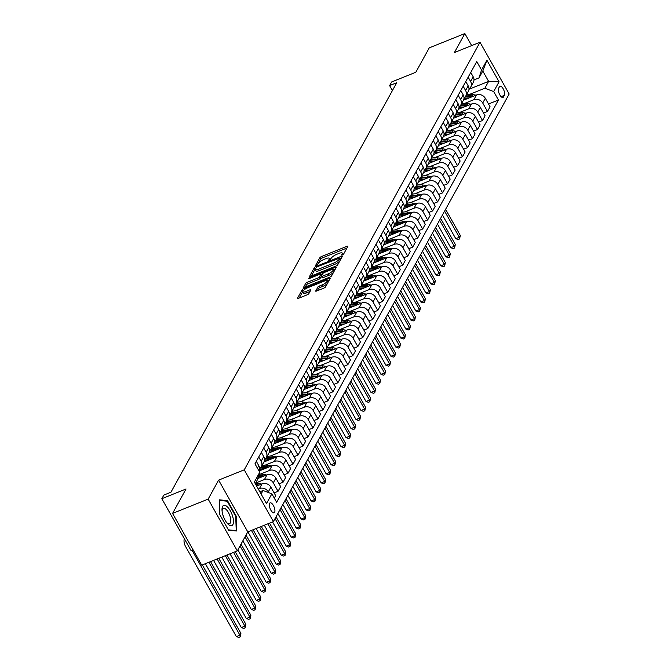 <?xml version="1.0" encoding="UTF-8"?>
<svg xmlns="http://www.w3.org/2000/svg" width="671" height="671" viewBox="0 0 671 671"><rect width="100%" height="100%" fill="white"/><g stroke="black" fill="none" stroke-linecap="round" stroke-linejoin="round"><path stroke-width="1.01" d="M342.361 254.972L343.611 254.083L347.771 246.534A1.644 0.47 -29.4 0 0 347.804 246.291A1.644 0.47 -29.4 0 0 346.764 246.383L321.619 256.49A1.644 0.47 -29.4 0 0 319.824 257.756L315.664 265.305L316.368 265.406L318.163 263.544A5.259 1.501 -29.4 0 1 323.883 259.476L325.98 258.629A5.259 1.501 -29.4 0 1 329.31 258.318A5.259 1.501 -29.4 0 1 329.201 259.107L328.639 260.256L329.369 260.189L331.155 258.318A5.259 1.501 -29.4 0 1 336.876 254.25L338.972 253.412A5.259 1.501 -29.4 0 1 342.311 253.101A5.259 1.501 -29.4 0 1 342.193 253.89L341.631 255.039L342.361 254.972M274.632 512.3A5.36 2.156 68.1 0 0 273.768 506.244A5.36 2.156 68.1 0 0 270.111 502.856A5.36 2.156 68.1 0 0 269.583 503.351A5.36 2.156 68.1 0 0 270.447 509.406A5.36 2.156 68.1 0 0 274.103 512.803A5.36 2.156 68.1 0 0 274.632 512.3M315.664 290.862A1.644 0.47 -29.4 0 0 315.622 291.105A1.644 0.47 -29.4 0 0 316.67 291.013L323.724 288.178A1.644 0.47 -29.4 0 0 325.51 286.903L330.132 278.524A1.644 0.47 -29.4 0 0 330.166 278.28A1.644 0.47 -29.4 0 0 329.125 278.381L303.971 288.48A1.644 0.47 -29.4 0 0 302.185 289.746L297.563 298.134A1.644 0.47 -29.4 0 0 297.53 298.377A1.644 0.47 -29.4 0 0 298.57 298.276L307.092 294.854A1.644 0.47 -29.4 0 0 308.886 293.588L310.858 289.998A1.644 0.47 -29.4 0 0 310.899 289.755A1.644 0.47 -29.4 0 0 309.859 289.847L305.632 291.55A4.395 1.258 -29.4 0 1 302.847 291.81A4.395 1.258 -29.4 0 1 307.721 287.75L324.278 281.099A4.395 1.258 -29.4 0 1 327.062 280.839A4.395 1.258 -29.4 0 1 322.189 284.898L319.43 286.005A1.644 0.47 -29.4 0 0 317.635 287.28L315.856 291.206M471.654 45.611L464.86 33.55L429.272 47.842L415.81 72.258L391.612 81.979L389.616 85.594L396.729 82.734L170.937 492.229L163.825 495.089L161.828 498.712L190.992 550.463L192.988 549.658M208.153 499.115L237.308 550.866L247.784 531.877L218.62 480.126L208.153 499.115L172.564 513.407L186.026 488.991L161.828 498.712M218.62 480.126L244.244 469.834L480.008 42.248L509.172 94.007L273.407 521.585L244.244 469.834M464.86 33.55L454.393 52.539L480.008 42.248M335.903 266.093A1.644 0.47 -29.4 0 0 337.689 264.819L342.311 256.439A1.644 0.47 -29.4 0 0 342.344 256.196A1.644 0.47 -29.4 0 0 341.304 256.288L316.15 266.395A1.644 0.47 -29.4 0 0 314.363 267.662L309.742 276.041A1.644 0.47 -29.4 0 0 309.708 276.293A1.644 0.47 -29.4 0 0 310.748 276.192L335.903 266.093M336.221 267.486L331.6 275.865A1.644 0.47 -29.4 0 1 329.813 277.131L304.659 287.238A1.644 0.47 -29.4 0 1 303.619 287.331A1.644 0.47 -29.4 0 1 303.653 287.087L305.632 283.498A1.644 0.47 -29.4 0 1 307.419 282.231L317.618 278.13A1.644 0.47 -29.4 0 0 319.413 276.863L320.721 274.481A1.644 0.47 -29.4 0 0 320.755 274.238A1.644 0.47 -29.4 0 0 319.715 274.33L309.096 278.599L308.366 278.666L309.641 277.601L335.215 267.335A1.644 0.47 -29.4 0 1 336.255 267.234A1.644 0.47 -29.4 0 1 336.221 267.486M237.308 550.866L201.728 565.158L172.564 513.407M499.484 86.685L498.603 88.278A5.192 2.088 68.1 0 0 499.442 94.141A5.192 2.088 68.1 0 0 502.99 97.438A5.192 2.088 68.1 0 0 503.493 96.951L504.374 95.357A5.192 2.088 68.1 0 0 503.535 89.495A5.192 2.088 68.1 0 0 499.996 86.207A5.192 2.088 68.1 0 0 499.484 86.685M468.979 89.268L488.622 81.376L482.793 71.025L479.002 77.903L481.543 70.019L476.771 61.556L254.972 463.82L259.736 472.283L257.194 480.159L255.265 483.665M481.543 70.019L486.928 60.256L499.065 81.795L493.68 91.558L484.831 88.253L469.65 94.351M488.522 104.005L498.452 100.021L493.68 91.558M498.452 100.021L276.645 502.285L271.872 493.822L266.488 503.585L254.351 482.046L259.736 472.283M247.784 531.877L273.407 521.585M389.616 85.594L392.418 90.568M484.831 88.253L488.622 81.376L499.065 81.795M261.094 494.015L263.032 490.509L259.845 491.793M268.719 492.64L268.291 491.877A6.702 5.829 -151.1 0 0 259.442 488.572L258.293 489.033M274.288 498.108L275.655 495.643L270.883 487.18A6.702 5.829 -151.1 0 0 262.034 483.866L256.607 486.047M274.095 492.883L278.046 491.298L273.282 482.835A6.702 5.829 -151.1 0 0 264.433 479.53L255.584 483.078M278.046 491.298L280.637 486.592L275.873 478.138A6.702 5.829 -151.1 0 0 267.024 474.825L257.714 478.566M279.086 483.841L283.036 482.256L278.264 473.793A6.702 5.829 -151.1 0 0 269.415 470.488L260.214 474.179M283.036 482.256L285.628 477.551L280.855 469.088A6.702 5.829 -151.1 0 0 272.007 465.783L259.014 471A6.702 5.829 -151.1 0 0 258.746 465.64L256.33 461.346M284.076 474.8L288.018 473.214L283.254 464.751A6.702 5.829 -151.1 0 0 274.405 461.438L265.204 465.137M288.018 473.214L290.61 468.509L285.846 460.046A6.702 5.829 -151.1 0 0 276.997 456.741L263.988 461.958M289.058 465.749L293.009 464.164L288.236 455.71A6.702 5.829 -151.1 0 0 279.388 452.397L270.187 456.095M293.009 464.164L295.601 459.467L290.828 451.004A6.702 5.829 -151.1 0 0 281.988 447.691L268.979 452.917M294.049 456.708L297.991 455.123L293.227 446.66A6.702 5.829 -151.1 0 0 284.378 443.355L275.177 447.045M297.991 455.123L300.583 450.426L295.819 441.963A6.702 5.829 -151.1 0 0 286.97 438.649L273.961 443.875M299.031 447.666L302.982 446.081L298.209 437.618A6.702 5.829 -151.1 0 0 289.36 434.313L280.159 438.004M302.982 446.081L305.573 441.375L300.801 432.912A6.702 5.829 -151.1 0 0 291.96 429.608L278.951 434.833M304.022 438.624L307.964 437.039L303.2 428.576A6.702 5.829 -151.1 0 0 294.351 425.263L285.15 428.962M307.964 437.039L310.556 432.334L305.791 423.871A6.702 5.829 -151.1 0 0 296.943 420.566L283.934 425.791M309.004 429.574L312.954 427.997L308.182 419.534A6.702 5.829 -151.1 0 0 299.333 416.221L290.132 419.92M312.954 427.997L315.546 423.292L310.774 414.829A6.702 5.829 -151.1 0 0 301.933 411.524L288.924 416.741M313.994 420.532L317.937 418.947L313.172 410.484A6.702 5.829 -151.1 0 0 304.324 407.18L295.123 410.878M317.937 418.947L320.528 414.25L315.764 405.787A6.702 5.829 -151.1 0 0 306.915 402.474L293.906 407.7M318.977 411.491L322.927 409.906L318.155 401.443A6.702 5.829 -151.1 0 0 309.314 398.138L300.105 401.828M322.927 409.906L325.519 405.2L320.746 396.737A6.702 5.829 -151.1 0 0 311.906 393.432L298.897 398.658M323.967 402.449L327.909 400.864L323.145 392.401A6.702 5.829 -151.1 0 0 314.296 389.096L305.095 392.787M327.909 400.864L330.501 396.158L325.737 387.695A6.702 5.829 -151.1 0 0 316.888 384.391L303.879 389.616M328.949 393.407L332.9 391.822L328.127 383.359A6.702 5.829 -151.1 0 0 319.287 380.046L310.077 383.745M332.9 391.822L335.492 387.117L330.719 378.654A6.702 5.829 -151.1 0 0 321.879 375.349L308.87 380.566M333.94 384.357L337.882 382.772L333.118 374.309A6.702 5.829 -151.1 0 0 324.269 371.004L315.068 374.703M337.882 382.772L340.474 378.075L335.71 369.612A6.702 5.829 -151.1 0 0 326.861 366.299L313.852 371.524M338.922 375.315L342.873 373.73L338.1 365.267A6.702 5.829 -151.1 0 0 329.26 361.963L320.05 365.653M342.873 373.73L345.464 369.025L340.7 360.57A6.702 5.829 -151.1 0 0 331.851 357.257L318.842 362.483M343.913 366.274L347.855 364.689L343.091 356.226A6.702 5.829 -151.1 0 0 334.242 352.921L325.041 356.611M347.855 364.689L350.455 359.983L345.682 351.52A6.702 5.829 -151.1 0 0 336.834 348.215L323.825 353.441M348.895 357.232L352.845 355.647L348.073 347.184A6.702 5.829 -151.1 0 0 339.232 343.871L330.031 347.57M352.845 355.647L355.437 350.941L350.673 342.478A6.702 5.829 -151.1 0 0 341.824 339.174L328.815 344.399M353.885 348.182L357.828 346.597L353.063 338.142A6.702 5.829 -151.1 0 0 344.215 334.829L335.014 338.528M357.828 346.597L360.428 341.9L355.655 333.437A6.702 5.829 -151.1 0 0 346.806 330.124L333.797 335.349M358.868 339.14L362.818 337.555L358.046 329.092A6.702 5.829 -151.1 0 0 349.205 325.787L340.004 329.486M362.818 337.555L365.41 332.858L360.646 324.395A6.702 5.829 -151.1 0 0 351.797 321.082L338.788 326.307M363.858 330.098L367.809 328.513L363.036 320.05A6.702 5.829 -151.1 0 0 354.187 316.746L344.986 320.436M367.809 328.513L370.4 323.808L365.628 315.345A6.702 5.829 -151.1 0 0 356.779 312.04L343.77 317.266M368.849 321.057L372.791 319.471L368.027 311.009A6.702 5.829 -151.1 0 0 359.178 307.695L349.977 311.394M372.791 319.471L375.383 314.766L370.618 306.303A6.702 5.829 -151.1 0 0 361.77 302.998L348.761 308.224M373.831 312.015L377.781 310.43L373.009 301.967A6.702 5.829 -151.1 0 0 364.16 298.654L354.959 302.353M377.781 310.43L380.373 305.724L375.601 297.261A6.702 5.829 -151.1 0 0 366.752 293.957L353.751 299.174M378.821 302.965L382.764 301.38L377.999 292.917A6.702 5.829 -151.1 0 0 369.151 289.612L359.95 293.311M382.764 301.38L385.355 296.683L380.591 288.22A6.702 5.829 -151.1 0 0 371.742 284.907L358.733 290.132M383.804 293.923L387.754 292.338L382.982 283.875A6.702 5.829 -151.1 0 0 374.133 280.57L364.932 284.261M387.754 292.338L390.346 287.633L385.573 279.178A6.702 5.829 -151.1 0 0 376.733 275.865L363.724 281.09M388.794 284.881L392.736 283.296L387.972 274.833A6.702 5.829 -151.1 0 0 379.123 271.529L369.922 275.219M392.736 283.296L395.328 278.591L390.564 270.128A6.702 5.829 -151.1 0 0 381.715 266.823L368.706 272.049M393.776 275.84L397.727 274.254L392.954 265.791A6.702 5.829 -151.1 0 0 384.106 262.478L374.904 266.177M397.727 274.254L400.319 269.549L395.546 261.086A6.702 5.829 -151.1 0 0 386.706 257.781L373.697 262.998M398.767 266.79L402.709 265.204L397.945 256.75A6.702 5.829 -151.1 0 0 389.096 253.437L379.895 257.136M402.709 265.204L405.301 260.507L400.537 252.044A6.702 5.829 -151.1 0 0 391.688 248.731L378.679 253.957M403.749 257.748L407.7 256.163L402.927 247.7A6.702 5.829 -151.1 0 0 394.078 244.395L384.877 248.085M407.7 256.163L410.291 251.466L405.519 243.003A6.702 5.829 -151.1 0 0 396.678 239.69L383.669 244.915M408.74 248.706L412.682 247.121L407.918 238.658A6.702 5.829 -151.1 0 0 399.069 235.353L389.868 239.044M412.682 247.121L415.274 242.416L410.509 233.953A6.702 5.829 -151.1 0 0 401.661 230.648L388.652 235.873M413.722 239.664L417.672 238.079L412.9 229.616A6.702 5.829 -151.1 0 0 404.059 226.303L394.85 230.002M417.672 238.079L420.264 233.374L415.492 224.911A6.702 5.829 -151.1 0 0 406.651 221.606L393.642 226.832M418.712 230.614L422.655 229.037L417.89 220.574A6.702 5.829 -151.1 0 0 409.042 217.261L399.841 220.96M422.655 229.037L425.246 224.332L420.482 215.869A6.702 5.829 -151.1 0 0 411.633 212.564L398.624 217.781M423.695 221.573L427.645 219.987L422.873 211.524A6.702 5.829 -151.1 0 0 414.032 208.22L404.823 211.919M427.645 219.987L430.237 215.29L425.464 206.827A6.702 5.829 -151.1 0 0 416.624 203.514L403.615 208.74M428.685 212.531L432.627 210.946L427.863 202.483A6.702 5.829 -151.1 0 0 419.014 199.178L409.813 202.868M432.627 210.946L435.227 206.24L430.455 197.777A6.702 5.829 -151.1 0 0 421.606 194.473L408.597 199.698M433.667 203.489L437.618 201.904L432.845 193.441A6.702 5.829 -151.1 0 0 424.005 190.136L414.804 193.827M437.618 201.904L440.21 197.199L435.445 188.736A6.702 5.829 -151.1 0 0 426.597 185.431L413.588 190.656M438.658 194.447L442.6 192.862L437.836 184.399A6.702 5.829 -151.1 0 0 428.987 181.086L419.786 184.785M442.6 192.862L445.2 188.157L440.428 179.694A6.702 5.829 -151.1 0 0 431.579 176.389L418.57 181.606M443.64 185.397L447.591 183.812L442.818 175.349A6.702 5.829 -151.1 0 0 433.978 172.044L424.777 175.743M447.591 183.812L450.182 179.115L445.418 170.652A6.702 5.829 -151.1 0 0 436.569 167.339L423.56 172.564M448.631 176.356L452.573 174.77L447.809 166.307A6.702 5.829 -151.1 0 0 438.96 163.003L429.759 166.693M452.573 174.77L455.173 170.065L450.4 161.61A6.702 5.829 -151.1 0 0 441.552 158.297L428.543 163.523M453.613 167.314L457.563 165.729L452.799 157.266A6.702 5.829 -151.1 0 0 443.95 153.961L434.749 157.651M457.563 165.729L460.155 161.023L455.391 152.56A6.702 5.829 -151.1 0 0 446.542 149.256L433.533 154.481M458.603 158.272L462.554 156.687L457.781 148.224A6.702 5.829 -151.1 0 0 448.933 144.911L439.731 148.61M462.554 156.687L465.146 151.981L460.373 143.519A6.702 5.829 -151.1 0 0 451.524 140.214L438.524 145.439M463.594 149.222L467.536 147.637L462.772 139.182A6.702 5.829 -151.1 0 0 453.923 135.869L444.722 139.568M467.536 147.637L470.128 142.94L465.364 134.477A6.702 5.829 -151.1 0 0 456.515 131.164L443.506 136.389M468.576 140.18L472.527 138.595L467.754 130.132A6.702 5.829 -151.1 0 0 458.905 126.827L449.704 130.526M472.527 138.595L475.118 133.898L470.346 125.435A6.702 5.829 -151.1 0 0 461.505 122.122L448.496 127.347M473.567 131.139L477.509 129.553L472.745 121.09A6.702 5.829 -151.1 0 0 463.896 117.786L454.695 121.476M477.509 129.553L480.1 124.848L475.336 116.385A6.702 5.829 -151.1 0 0 466.488 113.08L453.479 118.306M478.549 122.097L482.499 120.512L477.727 112.049A6.702 5.829 -151.1 0 0 468.878 108.736L459.677 112.434M482.499 120.512L485.091 115.806L480.319 107.343A6.702 5.829 -151.1 0 0 471.478 104.039L458.469 109.264M483.539 113.055L487.482 111.47L482.717 103.007A6.702 5.829 -151.1 0 0 473.869 99.694L464.668 103.393M487.482 111.47L490.073 106.764L485.309 98.302A6.702 5.829 -151.1 0 0 476.46 94.997L463.451 100.214M473.986 79.916L479.002 77.903M468.995 88.849A6.702 5.829 -151.1 0 0 470.748 86.987L473.349 82.281A6.702 5.829 -151.1 0 0 473.172 76.762L470.757 72.476M470.748 86.987A6.702 5.829 -151.1 0 0 470.581 81.459L468.165 77.173M464.013 97.891A6.702 5.829 -151.1 0 0 465.766 96.028L468.358 91.323A6.702 5.829 -151.1 0 0 468.182 85.804L465.766 81.518M465.766 96.028A6.702 5.829 -151.1 0 0 465.59 90.51L463.175 86.224M459.023 106.941A6.702 5.829 -151.1 0 0 460.776 105.07L463.367 100.373A6.702 5.829 -151.1 0 0 463.2 94.846L460.784 90.56M460.776 105.07A6.702 5.829 -151.1 0 0 460.608 99.551L458.192 95.265M454.041 115.982A6.702 5.829 -151.1 0 0 455.794 114.12L458.385 109.415A6.702 5.829 -151.1 0 0 458.209 103.888L455.794 99.602M455.794 114.12A6.702 5.829 -151.1 0 0 455.617 108.593L453.202 104.307M449.05 125.024A6.702 5.829 -151.1 0 0 450.803 123.162L453.395 118.457A6.702 5.829 -151.1 0 0 453.227 112.938L450.811 108.652M450.803 123.162A6.702 5.829 -151.1 0 0 450.627 117.635L448.211 113.349M444.068 134.066A6.702 5.829 -151.1 0 0 445.821 132.204L448.413 127.498A6.702 5.829 -151.1 0 0 448.236 121.979L445.821 117.693M445.821 132.204A6.702 5.829 -151.1 0 0 445.645 126.685L443.229 122.399M439.077 143.108A6.702 5.829 -151.1 0 0 440.83 141.245L443.422 136.549A6.702 5.829 -151.1 0 0 443.254 131.021L440.839 126.735M440.83 141.245A6.702 5.829 -151.1 0 0 440.654 135.727L438.238 131.441M434.095 152.158A6.702 5.829 -151.1 0 0 435.848 150.287L438.44 145.59A6.702 5.829 -151.1 0 0 438.264 140.063L435.848 135.777M435.848 150.287A6.702 5.829 -151.1 0 0 435.672 144.768L433.256 140.482M429.105 161.199A6.702 5.829 -151.1 0 0 430.857 159.337L433.449 154.632A6.702 5.829 -151.1 0 0 433.281 149.113L430.866 144.827M430.857 159.337A6.702 5.829 -151.1 0 0 430.681 153.81L428.266 149.524M424.122 170.241A6.702 5.829 -151.1 0 0 425.875 168.379L428.467 163.674A6.702 5.829 -151.1 0 0 428.291 158.155L425.875 153.869M425.875 168.379A6.702 5.829 -151.1 0 0 425.699 162.86L423.284 158.566M419.132 179.283A6.702 5.829 -151.1 0 0 420.885 177.421L423.476 172.724A6.702 5.829 -151.1 0 0 423.3 167.196L420.885 162.91M420.885 177.421A6.702 5.829 -151.1 0 0 420.709 171.902L418.293 167.616M414.141 188.333A6.702 5.829 -151.1 0 0 415.903 186.463L418.494 181.766A6.702 5.829 -151.1 0 0 418.318 176.238L415.903 171.952M415.903 186.463A6.702 5.829 -151.1 0 0 415.726 180.944L413.311 176.658M409.159 197.375A6.702 5.829 -151.1 0 0 410.912 195.513L413.504 190.807A6.702 5.829 -151.1 0 0 413.328 185.288L410.912 180.994M410.912 195.513A6.702 5.829 -151.1 0 0 410.736 189.985L408.32 185.699M404.168 206.416A6.702 5.829 -151.1 0 0 405.93 204.554L408.522 199.849A6.702 5.829 -151.1 0 0 408.345 194.33L405.93 190.044M405.93 204.554A6.702 5.829 -151.1 0 0 405.754 199.027L403.338 194.741M399.186 215.458A6.702 5.829 -151.1 0 0 400.939 213.596L403.531 208.891A6.702 5.829 -151.1 0 0 403.355 203.372L400.939 199.086M400.939 213.596A6.702 5.829 -151.1 0 0 400.763 208.077L398.348 203.791M394.196 224.5A6.702 5.829 -151.1 0 0 395.949 222.638L398.549 217.941A6.702 5.829 -151.1 0 0 398.373 212.413L395.957 208.127M395.949 222.638A6.702 5.829 -151.1 0 0 395.781 217.119L393.365 212.833M389.214 233.55A6.702 5.829 -151.1 0 0 390.967 231.688L393.558 226.983A6.702 5.829 -151.1 0 0 393.382 221.455L390.967 217.169M390.967 231.688A6.702 5.829 -151.1 0 0 390.79 226.161L388.375 221.875M384.223 242.592A6.702 5.829 -151.1 0 0 385.976 240.73L388.576 236.024A6.702 5.829 -151.1 0 0 388.4 230.505L385.984 226.219M385.976 240.73A6.702 5.829 -151.1 0 0 385.808 235.202L383.393 230.916M379.241 251.633A6.702 5.829 -151.1 0 0 380.994 249.771L383.586 245.066A6.702 5.829 -151.1 0 0 383.409 239.547L380.994 235.261M380.994 249.771A6.702 5.829 -151.1 0 0 380.818 244.252L378.402 239.958M374.25 260.675A6.702 5.829 -151.1 0 0 376.003 258.813L378.595 254.116A6.702 5.829 -151.1 0 0 378.427 248.589L376.012 244.303M376.003 258.813A6.702 5.829 -151.1 0 0 375.835 253.294L373.42 249.008M369.268 269.725A6.702 5.829 -151.1 0 0 371.021 267.855L373.613 263.158A6.702 5.829 -151.1 0 0 373.437 257.63L371.021 253.344M371.021 267.855A6.702 5.829 -151.1 0 0 370.845 262.336L368.429 258.05M364.278 278.767A6.702 5.829 -151.1 0 0 366.03 276.905L368.622 272.2A6.702 5.829 -151.1 0 0 368.454 266.681L366.039 262.386M366.03 276.905A6.702 5.829 -151.1 0 0 365.863 271.378L363.447 267.092M359.295 287.809A6.702 5.829 -151.1 0 0 361.048 285.947L363.64 281.241A6.702 5.829 -151.1 0 0 363.464 275.722L361.048 271.436M361.048 285.947A6.702 5.829 -151.1 0 0 360.872 280.419L358.457 276.133M354.305 296.85A6.702 5.829 -151.1 0 0 356.058 294.988L358.649 290.283A6.702 5.829 -151.1 0 0 358.482 284.764L356.066 280.478M356.058 294.988A6.702 5.829 -151.1 0 0 355.882 289.469L353.466 285.183M349.323 305.901A6.702 5.829 -151.1 0 0 351.076 304.03L353.667 299.333A6.702 5.829 -151.1 0 0 353.491 293.806L351.076 289.52M351.076 304.03A6.702 5.829 -151.1 0 0 350.899 298.511L348.484 294.225M344.332 314.942A6.702 5.829 -151.1 0 0 346.085 313.08L348.677 308.375A6.702 5.829 -151.1 0 0 348.509 302.856L346.093 298.561M346.085 313.08A6.702 5.829 -151.1 0 0 345.909 307.553L343.493 303.267M339.35 323.984A6.702 5.829 -151.1 0 0 341.103 322.122L343.695 317.417A6.702 5.829 -151.1 0 0 343.518 311.898L341.103 307.612M341.103 322.122A6.702 5.829 -151.1 0 0 340.927 316.595L338.511 312.309M334.359 333.026A6.702 5.829 -151.1 0 0 336.112 331.164L338.704 326.458A6.702 5.829 -151.1 0 0 338.528 320.939L336.112 316.653M336.112 331.164A6.702 5.829 -151.1 0 0 335.936 325.645L333.521 321.359M329.377 342.067A6.702 5.829 -151.1 0 0 331.13 340.205L333.722 335.508A6.702 5.829 -151.1 0 0 333.546 329.981L331.13 325.695M331.13 340.205A6.702 5.829 -151.1 0 0 330.954 334.686L328.538 330.4M324.387 351.118A6.702 5.829 -151.1 0 0 326.14 349.255L328.731 344.55A6.702 5.829 -151.1 0 0 328.555 339.023L326.14 334.737M326.14 349.255A6.702 5.829 -151.1 0 0 325.963 343.728L323.548 339.442M319.396 360.159A6.702 5.829 -151.1 0 0 321.157 358.297L323.749 353.592A6.702 5.829 -151.1 0 0 323.573 348.073L321.157 343.787M321.157 358.297A6.702 5.829 -151.1 0 0 320.981 352.77L318.566 348.484M314.414 369.201A6.702 5.829 -151.1 0 0 316.167 367.339L318.759 362.634A6.702 5.829 -151.1 0 0 318.582 357.115L316.167 352.829M316.167 367.339A6.702 5.829 -151.1 0 0 315.991 361.82L313.575 357.526M309.423 378.243A6.702 5.829 -151.1 0 0 311.176 376.381L313.776 371.684A6.702 5.829 -151.1 0 0 313.6 366.156L311.185 361.87M311.176 376.381A6.702 5.829 -151.1 0 0 311.009 370.862L308.593 366.576M304.441 387.293A6.702 5.829 -151.1 0 0 306.194 385.422L308.786 380.725A6.702 5.829 -151.1 0 0 308.61 375.198L306.194 370.912M306.194 385.422A6.702 5.829 -151.1 0 0 306.018 379.903L303.602 375.617M299.451 396.335A6.702 5.829 -151.1 0 0 301.204 394.473L303.804 389.767A6.702 5.829 -151.1 0 0 303.627 384.248L301.212 379.954M301.204 394.473A6.702 5.829 -151.1 0 0 301.036 388.945L298.62 384.659M294.468 405.376A6.702 5.829 -151.1 0 0 296.221 403.514L298.813 398.809A6.702 5.829 -151.1 0 0 298.637 393.29L296.221 389.004M296.221 403.514A6.702 5.829 -151.1 0 0 296.045 397.987L293.63 393.701M289.478 414.418A6.702 5.829 -151.1 0 0 291.231 412.556L293.831 407.851A6.702 5.829 -151.1 0 0 293.655 402.332L291.239 398.046M291.231 412.556A6.702 5.829 -151.1 0 0 291.063 407.037L288.647 402.751M284.496 423.46A6.702 5.829 -151.1 0 0 286.249 421.598L288.84 416.901A6.702 5.829 -151.1 0 0 288.664 411.373L286.249 407.087M286.249 421.598A6.702 5.829 -151.1 0 0 286.072 416.079L283.657 411.793M279.505 432.51A6.702 5.829 -151.1 0 0 281.258 430.648L283.85 425.942A6.702 5.829 -151.1 0 0 283.682 420.415L281.266 416.129M281.258 430.648A6.702 5.829 -151.1 0 0 281.09 425.12L278.675 420.834M274.523 441.552A6.702 5.829 -151.1 0 0 276.276 439.69L278.868 434.984A6.702 5.829 -151.1 0 0 278.691 429.465L276.276 425.179M276.276 439.69A6.702 5.829 -151.1 0 0 276.1 434.162L273.684 429.876M269.532 450.593A6.702 5.829 -151.1 0 0 271.285 448.731L273.877 444.026A6.702 5.829 -151.1 0 0 273.709 438.507L271.294 434.221M271.285 448.731A6.702 5.829 -151.1 0 0 271.109 443.212L268.694 438.918M264.55 459.635A6.702 5.829 -151.1 0 0 266.303 457.773L268.895 453.076A6.702 5.829 -151.1 0 0 268.719 447.549L266.303 443.263M266.303 457.773A6.702 5.829 -151.1 0 0 266.127 452.254L263.711 447.968M259.56 468.685A6.702 5.829 -151.1 0 0 261.313 466.815L263.904 462.118A6.702 5.829 -151.1 0 0 263.737 456.59L261.321 452.304M261.313 466.815A6.702 5.829 -151.1 0 0 261.136 461.296L258.721 457.01M263.032 490.509L271.872 493.822M482.793 71.025L486.928 60.256M228.559 530.182L236.796 530.996L236.259 516.217L227.477 500.633L219.232 499.82L219.778 514.598L228.559 530.182M226.278 501.111L227.477 500.633M235.722 516.435L236.259 516.217M343.124 254.552A5.259 1.501 -29.4 0 0 343.099 254.502L342.311 253.101M330.124 259.769A5.259 1.501 -29.4 0 0 330.098 259.719L329.31 258.318M346.949 248.027L322.407 257.882A1.644 0.47 -29.4 0 0 320.612 259.157L318.389 263.191M315.185 269.012A1.644 0.47 -29.4 0 0 315.152 269.063L311.352 275.949M341.489 257.932L340.281 258.419M339.92 258.008L317.14 266.773L315.32 268.685A5.259 1.501 -29.4 0 0 315.211 269.474A5.259 1.501 -29.4 0 0 318.54 269.163L333.63 263.107A5.259 1.501 -29.4 0 0 339.358 259.04L339.92 258.008L340.692 259.375M315.211 269.474L315.999 270.874A5.259 1.501 -29.4 0 0 319.329 270.564L318.54 269.163M339.912 260.784A5.259 1.501 -29.4 0 1 334.418 264.508L319.329 270.564M305.263 286.995L306.421 284.898L305.632 283.498M321.308 276.242L320.201 278.264A1.644 0.47 -29.4 0 1 318.406 279.53L308.207 283.632A1.644 0.47 -29.4 0 0 306.421 284.898M321.04 274.741L322.399 274.196M333.126 269.893L335.399 268.979M328.203 273.885A4.395 1.258 -29.4 0 0 333.084 269.826A4.395 1.258 -29.4 0 0 330.3 270.086L324.47 272.426A1.644 0.47 -29.4 0 0 322.676 273.701L321.367 276.075A1.644 0.47 -29.4 0 0 321.334 276.326A1.644 0.47 -29.4 0 0 322.374 276.226L328.203 273.885L328.991 275.278A4.395 1.258 -29.4 0 0 333.873 271.218L333.084 269.826M322.155 277.475A1.644 0.47 -29.4 0 0 322.122 277.719A1.644 0.47 -29.4 0 0 323.162 277.626L322.374 276.226M328.991 275.278L323.162 277.626M327.549 283.212A4.395 1.258 -29.4 0 1 322.977 286.299L320.218 287.406A1.644 0.47 -29.4 0 0 318.423 288.673L317.274 290.769M327.876 282.617A4.395 1.258 -29.4 0 0 327.851 282.239L327.062 280.839M302.847 291.81L303.636 293.202A4.395 1.258 -29.4 0 0 306.421 292.942L305.632 291.55M310.036 291.491L306.421 292.942M302.822 291.432L299.174 298.033M329.31 280.017L327.104 280.906M476.058 95.156L472.644 94.544A12.816 11.147 -151.1 0 0 466.362 94.947M469.037 97.974A12.816 11.147 -151.1 0 0 463.938 98.712M473.449 96.205L471.889 95.919A12.816 11.147 -151.1 0 0 465.59 96.322M464.751 97.32A12.816 11.147 28.9 0 1 471.411 96.792L471.805 96.859M444.596 211.122L459.316 237.257L460.314 235.446L445.594 209.318M460.314 235.446L459.576 238.96L458.15 239.53L455.76 238.683L442.432 215.039M455.76 238.683L459.316 237.257L459.576 238.96M471.067 104.198L467.662 103.594A12.816 11.147 -151.1 0 0 461.38 103.988M464.055 107.016A12.816 11.147 -151.1 0 0 458.956 107.754M468.467 105.246L466.907 104.97A12.816 11.147 -151.1 0 0 460.6 105.372M459.769 106.362A12.816 11.147 28.9 0 1 466.42 105.833L466.823 105.909M439.606 220.172L454.334 246.299L455.324 244.487L440.604 218.36M455.324 244.487L454.586 248.002L453.16 248.572L450.769 247.725L437.45 224.08M450.769 247.725L454.334 246.299L454.586 248.002M466.085 113.24L462.671 112.636A12.816 11.147 -151.1 0 0 456.389 113.03M459.065 116.058A12.816 11.147 -151.1 0 0 453.965 116.804M463.476 114.288L461.916 114.011A12.816 11.147 -151.1 0 0 455.617 114.414M454.779 115.404A12.816 11.147 28.9 0 1 461.438 114.875L461.833 114.951M434.623 229.214L449.344 255.341L450.342 253.529L435.622 227.402M450.342 253.529L449.604 257.043L448.178 257.614L445.787 256.767L432.459 233.122M445.787 256.767L449.344 255.341L449.604 257.043M461.094 122.29L457.689 121.677A12.816 11.147 -151.1 0 0 451.407 122.08M454.074 125.108A12.816 11.147 -151.1 0 0 448.983 125.846M458.494 123.33L456.926 123.053A12.816 11.147 -151.1 0 0 450.627 123.456M449.796 124.445A12.816 11.147 28.9 0 1 456.448 123.925L456.85 123.992M429.633 238.255L444.361 264.382L445.351 262.579L430.631 236.444M445.351 262.579L444.613 266.093L443.187 266.664L440.797 265.817L427.477 242.172M440.797 265.817L444.361 264.382L444.613 266.093M456.112 131.331L452.699 130.719A12.816 11.147 -151.1 0 0 446.416 131.122M449.092 134.15A12.816 11.147 -151.1 0 0 443.992 134.888M453.504 132.372L451.944 132.095A12.816 11.147 -151.1 0 0 445.645 132.497M444.806 133.495A12.816 11.147 28.9 0 1 451.466 132.967L451.86 133.034M424.651 247.297L439.371 273.433L440.369 271.621L425.649 245.494M440.369 271.621L439.631 275.135L438.205 275.706L435.815 274.858L422.487 251.214M435.815 274.858L439.371 273.433L439.631 275.135M222.613 506.429A10.887 4.378 68.1 0 0 222.009 510.195A10.887 4.378 68.1 0 0 227.276 523.321A10.887 4.378 68.1 0 0 232.854 524.613A10.887 4.378 68.1 0 0 230.329 510.816A10.887 4.378 68.1 0 0 222.613 506.429M226.647 522.541A8.245 3.313 68.1 0 0 229.507 523.69A8.245 3.313 68.1 0 0 230.312 522.927A8.245 3.313 68.1 0 0 228.987 513.617A8.245 3.313 68.1 0 0 223.359 508.392A8.245 3.313 68.1 0 0 222.554 509.155A8.245 3.313 68.1 0 0 222.093 511.201M219.258 500.423L227.209 501.203L235.714 516.309L236.242 530.618L228.366 529.847M235.613 530.878L236.242 530.618M451.122 140.373L447.716 139.769A12.816 11.147 -151.1 0 0 441.426 140.164M444.101 143.191A12.816 11.147 -151.1 0 0 439.01 143.929M448.522 141.422L446.953 141.136A12.816 11.147 -151.1 0 0 440.654 141.547M439.824 142.537A12.816 11.147 28.9 0 1 446.475 142.009L446.878 142.076M419.66 256.339L434.38 282.474L435.378 280.663L420.658 254.535M435.378 280.663L434.64 284.177L433.214 284.747L430.824 283.9L417.505 260.256M430.824 283.9L434.38 282.474L434.64 284.177M446.14 149.415L442.726 148.811A12.816 11.147 -151.1 0 0 436.444 149.205M439.119 152.233A12.816 11.147 -151.1 0 0 434.02 152.971M443.531 150.463L441.971 150.187A12.816 11.147 -151.1 0 0 435.672 150.589M434.833 151.579A12.816 11.147 28.9 0 1 441.493 151.05L441.887 151.126M414.678 265.389L429.398 291.516L430.396 289.704L415.668 263.577M430.396 289.704L429.65 293.219L428.232 293.789L425.842 292.942L412.514 269.297M425.842 292.942L429.398 291.516L429.65 293.219M441.149 158.465L437.744 157.853A12.816 11.147 -151.1 0 0 431.453 158.255M434.129 161.283A12.816 11.147 -151.1 0 0 429.037 162.021M438.549 159.505L436.98 159.228A12.816 11.147 -151.1 0 0 430.681 159.631M429.851 160.621A12.816 11.147 28.9 0 1 436.502 160.092L436.905 160.168M409.687 274.431L424.407 300.558L425.406 298.754L410.686 272.619M425.406 298.754L424.668 302.26L423.242 302.839L420.851 301.992L407.532 278.348M420.851 301.992L424.407 300.558L424.668 302.26M436.167 167.507L432.753 166.894A12.816 11.147 -151.1 0 0 426.471 167.297M429.146 170.325A12.816 11.147 -151.1 0 0 424.047 171.063M433.558 168.547L431.998 168.27A12.816 11.147 -151.1 0 0 425.699 168.673M424.86 169.671A12.816 11.147 28.9 0 1 431.52 169.142L431.914 169.209M404.705 283.472L419.425 309.599L420.423 307.796L405.695 281.669M420.423 307.796L419.677 311.31L418.259 311.881L415.869 311.034L402.541 287.389M415.869 311.034L419.425 309.599L419.677 311.31M431.176 176.548L427.771 175.945A12.816 11.147 -151.1 0 0 421.48 176.339M424.156 179.367A12.816 11.147 -151.1 0 0 419.065 180.105M428.576 177.597L427.008 177.312A12.816 11.147 -151.1 0 0 420.709 177.723M419.878 178.712A12.816 11.147 28.9 0 1 426.53 178.184L426.932 178.251M399.715 292.514L414.435 318.65L415.433 316.838L400.713 290.711M415.433 316.838L414.695 320.352L413.269 320.923L410.878 320.075L397.559 296.431M410.878 320.075L414.435 318.65L414.695 320.352M426.194 185.59L422.78 184.986A12.816 11.147 -151.1 0 0 416.498 185.381M419.174 188.408A12.816 11.147 -151.1 0 0 414.074 189.147M423.586 186.639L422.025 186.362A12.816 11.147 -151.1 0 0 415.718 186.764M414.888 187.754A12.816 11.147 28.9 0 1 421.547 187.226L421.942 187.301M394.724 301.564L409.453 327.691L410.451 325.88L395.722 299.752M410.451 325.88L409.704 329.394L408.287 329.964L405.896 329.117L392.569 305.473M405.896 329.117L409.453 327.691L409.704 329.394M421.203 194.632L417.798 194.028A12.816 11.147 -151.1 0 0 411.508 194.422M414.183 197.45A12.816 11.147 -151.1 0 0 409.092 198.197M418.603 195.68L417.035 195.404A12.816 11.147 -151.1 0 0 410.736 195.806M409.906 196.796A12.816 11.147 28.9 0 1 416.557 196.268L416.959 196.343M389.742 310.606L404.462 336.733L405.46 334.921L390.74 308.794M405.46 334.921L404.722 338.436L403.296 339.006L400.906 338.167L387.586 314.523M400.906 338.167L404.462 336.733L404.722 338.436M416.221 203.682L412.808 203.07A12.816 11.147 -151.1 0 0 406.525 203.472M409.201 206.5A12.816 11.147 -151.1 0 0 404.101 207.238M413.613 204.722L412.053 204.445A12.816 11.147 -151.1 0 0 405.745 204.848M404.915 205.846A12.816 11.147 28.9 0 1 411.575 205.318L411.969 205.385M384.751 319.648L399.48 345.775L400.478 343.971L385.75 317.836M400.478 343.971L399.731 347.486L398.314 348.056L395.915 347.209L382.596 323.565M395.915 347.209L399.48 345.775L399.731 347.486M411.231 212.724L407.825 212.111A12.816 11.147 -151.1 0 0 401.535 212.514M404.21 215.542A12.816 11.147 -151.1 0 0 399.119 216.28M408.631 213.772L407.062 213.487A12.816 11.147 -151.1 0 0 400.763 213.89M399.924 214.888A12.816 11.147 28.9 0 1 406.584 214.359L406.987 214.426M379.769 328.689L394.489 354.825L395.487 353.013L380.767 326.886M395.487 353.013L394.749 356.527L393.323 357.098L390.933 356.251L377.614 332.606M390.933 356.251L394.489 354.825L394.749 356.527M406.24 221.765L402.835 221.162A12.816 11.147 -151.1 0 0 396.553 221.556M399.228 224.584A12.816 11.147 -151.1 0 0 394.129 225.322M403.64 222.814L402.08 222.537A12.816 11.147 -151.1 0 0 395.773 222.94M394.942 223.929A12.816 11.147 28.9 0 1 401.602 223.401L401.996 223.477M374.779 337.739L389.507 363.867L390.505 362.055L375.777 335.928M390.505 362.055L389.759 365.569L388.341 366.14L385.942 365.292L372.623 341.648M385.942 365.292L389.507 363.867L389.759 365.569M401.258 230.807L397.844 230.203A12.816 11.147 -151.1 0 0 391.562 230.598M394.238 233.625A12.816 11.147 -151.1 0 0 389.146 234.372M398.658 231.856L397.089 231.579A12.816 11.147 -151.1 0 0 390.79 231.981M389.952 232.971A12.816 11.147 28.9 0 1 396.611 232.443L397.006 232.518M369.796 346.781L384.517 372.908L385.515 371.097L370.795 344.969M385.515 371.097L384.777 374.611L383.351 375.181L380.96 374.334L367.633 350.69M380.96 374.334L384.517 372.908L384.777 374.611M396.267 239.857L392.862 239.245A12.816 11.147 -151.1 0 0 386.58 239.648M389.255 242.676A12.816 11.147 -151.1 0 0 384.156 243.414M393.667 240.897L392.107 240.621A12.816 11.147 -151.1 0 0 385.8 241.023M384.969 242.013A12.816 11.147 28.9 0 1 391.629 241.485L392.023 241.56M364.806 355.823L379.534 381.95L380.532 380.147L365.804 354.011M380.532 380.147L379.786 383.653L378.36 384.231L375.97 383.384L362.65 359.74M375.97 383.384L379.534 381.95L379.786 383.653M391.285 248.899L387.872 248.287A12.816 11.147 -151.1 0 0 381.589 248.689M384.265 251.717A12.816 11.147 -151.1 0 0 379.174 252.455M388.677 249.939L387.117 249.662A12.816 11.147 -151.1 0 0 380.818 250.065M379.979 251.063A12.816 11.147 28.9 0 1 386.639 250.535L387.033 250.602M359.824 364.865L374.544 390.992L375.542 389.188L360.822 363.061M375.542 389.188L374.804 392.703L373.378 393.273L370.988 392.426L357.66 368.782M370.988 392.426L374.544 390.992L374.804 392.703M386.295 257.941L382.889 257.337A12.816 11.147 -151.1 0 0 376.607 257.731M379.283 260.759A12.816 11.147 -151.1 0 0 374.183 261.497M383.695 258.989L382.135 258.704A12.816 11.147 -151.1 0 0 375.827 259.115M374.997 260.105A12.816 11.147 28.9 0 1 381.648 259.576L382.051 259.643M354.833 373.906L369.562 400.042L370.56 398.23L355.831 372.103M370.56 398.23L369.813 401.744L368.387 402.315L365.997 401.468L352.678 377.823M365.997 401.468L369.562 400.042L369.813 401.744M381.313 266.983L377.899 266.379A12.816 11.147 -151.1 0 0 371.617 266.773M374.292 269.801A12.816 11.147 -151.1 0 0 369.193 270.539M378.704 268.031L377.144 267.754A12.816 11.147 -151.1 0 0 370.845 268.157M370.006 269.146A12.816 11.147 28.9 0 1 376.666 268.618L377.06 268.694M349.851 382.956L364.571 409.084L365.569 407.272L350.849 381.145M365.569 407.272L364.831 410.786L363.405 411.357L361.015 410.509L347.687 386.865M361.015 410.509L364.571 409.084L364.831 410.786M376.322 276.024L372.917 275.42A12.816 11.147 -151.1 0 0 366.634 275.815M369.31 278.851A12.816 11.147 -151.1 0 0 364.21 279.589M373.722 277.073L372.153 276.796A12.816 11.147 -151.1 0 0 365.854 277.198M365.024 278.188A12.816 11.147 28.9 0 1 371.675 277.66L372.078 277.735M344.86 391.998L359.589 418.125L360.579 416.322L345.859 390.186M360.579 416.322L359.841 419.828L358.415 420.407L356.024 419.56L342.705 395.915M356.024 419.56L359.589 418.125L359.841 419.828M371.34 285.074L367.926 284.462A12.816 11.147 -151.1 0 0 361.644 284.865M364.319 287.893A12.816 11.147 -151.1 0 0 359.22 288.631M368.731 286.114L367.171 285.838A12.816 11.147 -151.1 0 0 360.872 286.24M360.033 287.238A12.816 11.147 28.9 0 1 366.693 286.71L367.087 286.777M339.878 401.04L354.598 427.167L355.596 425.364L340.876 399.228M355.596 425.364L354.858 428.878L353.432 429.448L351.042 428.601L337.714 404.957M351.042 428.601L354.598 427.167L354.858 428.878M366.349 294.116L362.944 293.504A12.816 11.147 -151.1 0 0 356.653 293.906M359.329 296.934A12.816 11.147 -151.1 0 0 354.238 297.672M363.749 295.165L362.181 294.879A12.816 11.147 -151.1 0 0 355.882 295.282M355.051 296.28A12.816 11.147 28.9 0 1 361.703 295.752L362.105 295.819M334.888 410.082L349.616 436.217L350.606 434.405L335.886 408.278M350.606 434.405L349.868 437.92L348.442 438.49L346.051 437.643L332.732 413.999M346.051 437.643L349.616 436.217L349.868 437.92M361.367 303.158L357.953 302.554A12.816 11.147 -151.1 0 0 351.671 302.948M354.347 305.976A12.816 11.147 -151.1 0 0 349.247 306.714M358.759 304.206L357.198 303.929A12.816 11.147 -151.1 0 0 350.899 304.332M350.061 305.322A12.816 11.147 28.9 0 1 356.72 304.793L357.115 304.869M329.906 419.132L344.626 445.259L345.624 443.447L330.904 417.32M345.624 443.447L344.886 446.961L343.46 447.532L341.069 446.685L327.742 423.04M341.069 446.685L344.626 445.259L344.886 446.961M356.376 312.2L352.971 311.596A12.816 11.147 -151.1 0 0 346.681 311.99M349.356 315.018A12.816 11.147 -151.1 0 0 344.265 315.764M353.776 313.248L352.208 312.971A12.816 11.147 -151.1 0 0 345.909 313.374M345.079 314.363A12.816 11.147 28.9 0 1 351.73 313.835L352.132 313.911M324.915 428.173L339.635 454.301L340.633 452.489L325.913 426.362M340.633 452.489L339.895 456.003L338.469 456.574L336.079 455.726L322.759 432.082M336.079 455.726L339.635 454.301L339.895 456.003M351.394 321.25L347.981 320.637A12.816 11.147 -151.1 0 0 341.698 321.04M344.374 324.068A12.816 11.147 -151.1 0 0 339.274 324.806M348.786 322.29L347.226 322.013A12.816 11.147 -151.1 0 0 340.927 322.415M340.088 323.414A12.816 11.147 28.9 0 1 346.748 322.885L347.142 322.952M319.933 437.215L334.653 463.342L335.651 461.539L320.923 435.404M335.651 461.539L334.904 465.053L333.487 465.624L331.097 464.777L317.769 441.132M331.097 464.777L334.653 463.342L334.904 465.053M346.404 330.291L342.998 329.679A12.816 11.147 -151.1 0 0 336.708 330.082M339.383 333.11A12.816 11.147 -151.1 0 0 334.292 333.848M343.804 331.331L342.235 331.055A12.816 11.147 -151.1 0 0 335.936 331.457M335.106 332.455A12.816 11.147 28.9 0 1 341.757 331.927L342.16 331.994M314.942 446.257L329.662 472.392L330.66 470.581L315.94 444.454M330.66 470.581L329.922 474.095L328.496 474.665L326.106 473.818L312.787 450.174M326.106 473.818L329.662 472.392L329.922 474.095M341.422 339.333L338.008 338.729A12.816 11.147 -151.1 0 0 331.726 339.123M334.401 342.151A12.816 11.147 -151.1 0 0 329.302 342.889M338.813 340.382L337.253 340.096A12.816 11.147 -151.1 0 0 330.954 340.507M330.115 341.497A12.816 11.147 28.9 0 1 336.775 340.969L337.169 341.036M309.952 455.299L324.68 481.434L325.678 479.622L310.95 453.495M325.678 479.622L324.932 483.137L323.514 483.707L321.124 482.86L307.796 459.216M321.124 482.86L324.68 481.434L324.932 483.137M336.431 348.375L333.026 347.771A12.816 11.147 -151.1 0 0 326.735 348.165M329.411 351.193A12.816 11.147 -151.1 0 0 324.319 351.931M333.831 349.423L332.262 349.146A12.816 11.147 -151.1 0 0 325.963 349.549M325.133 350.539A12.816 11.147 28.9 0 1 331.784 350.01L332.187 350.086M304.97 464.349L319.69 490.476L320.688 488.664L305.968 462.537M320.688 488.664L319.95 492.178L318.524 492.749L316.133 491.902L302.814 468.257M316.133 491.902L319.69 490.476L319.95 492.178M331.449 357.425L328.035 356.813A12.816 11.147 -151.1 0 0 321.753 357.215M324.428 360.243A12.816 11.147 -151.1 0 0 319.329 360.981M328.84 358.465L327.28 358.188A12.816 11.147 -151.1 0 0 320.973 358.591M320.142 359.581A12.816 11.147 28.9 0 1 326.802 359.052L327.196 359.128M299.979 473.39L314.707 499.518L315.705 497.714L300.977 471.579M315.705 497.714L314.959 501.22L313.542 501.799L311.151 500.952L297.823 477.307M311.151 500.952L314.707 499.518L314.959 501.22M326.458 366.467L323.053 365.854A12.816 11.147 -151.1 0 0 316.762 366.257M319.438 369.285A12.816 11.147 -151.1 0 0 314.347 370.023M323.858 367.507L322.29 367.23A12.816 11.147 -151.1 0 0 315.991 367.633M315.152 368.631A12.816 11.147 28.9 0 1 321.812 368.102L322.214 368.169M294.997 482.432L309.717 508.559L310.715 506.756L295.995 480.629M310.715 506.756L309.977 510.27L308.551 510.841L306.161 509.994L292.841 486.349M306.161 509.994L309.717 508.559L309.977 510.27M321.468 375.508L318.062 374.904A12.816 11.147 -151.1 0 0 311.78 375.299M314.456 378.327A12.816 11.147 -151.1 0 0 309.356 379.065M318.868 376.557L317.308 376.272A12.816 11.147 -151.1 0 0 311 376.683M310.17 377.672A12.816 11.147 28.9 0 1 316.829 377.144L317.224 377.211M290.006 491.474L304.735 517.609L305.733 515.798L291.004 489.671M305.733 515.798L304.986 519.312L303.569 519.882L301.17 519.035L287.851 495.391M301.17 519.035L304.735 517.609L304.986 519.312M316.486 384.55L313.08 383.946A12.816 11.147 -151.1 0 0 306.79 384.34M309.465 387.368A12.816 11.147 -151.1 0 0 304.374 388.106M313.885 385.599L312.317 385.322A12.816 11.147 -151.1 0 0 306.018 385.724M305.179 386.714A12.816 11.147 28.9 0 1 311.839 386.186L312.241 386.261M285.024 500.524L299.744 526.651L300.742 524.839L286.022 498.712M300.742 524.839L300.004 528.354L298.578 528.924L296.188 528.077L282.868 504.433M296.188 528.077L299.744 526.651L300.004 528.354M311.495 393.592L308.09 392.988A12.816 11.147 -151.1 0 0 301.807 393.382M304.483 396.41A12.816 11.147 -151.1 0 0 299.383 397.157M308.895 394.64L307.335 394.363A12.816 11.147 -151.1 0 0 301.027 394.766M300.197 395.756A12.816 11.147 28.9 0 1 306.857 395.227L307.251 395.303M280.033 509.566L294.762 535.693L295.76 533.881L281.032 507.754M295.76 533.881L295.014 537.396L293.596 537.966L291.197 537.127L277.878 513.483M291.197 537.127L294.762 535.693L295.014 537.396M306.513 402.642L303.099 402.03A12.816 11.147 -151.1 0 0 296.817 402.432M299.492 405.46A12.816 11.147 -151.1 0 0 294.401 406.198M303.904 403.682L302.344 403.405A12.816 11.147 -151.1 0 0 296.045 403.808M295.206 404.806A12.816 11.147 28.9 0 1 301.866 404.277L302.26 404.345M275.051 518.608L289.771 544.735L290.769 542.931L276.049 516.796M290.769 542.931L290.031 546.446L288.605 547.016L286.215 546.169L272.56 521.929M286.215 546.169L289.771 544.735L290.031 546.446M301.522 411.684L298.117 411.071A12.816 11.147 -151.1 0 0 291.835 411.474M294.51 414.502A12.816 11.147 -151.1 0 0 289.411 415.24M298.922 412.732L297.362 412.447A12.816 11.147 -151.1 0 0 291.055 412.85M290.224 413.848A12.816 11.147 28.9 0 1 296.876 413.319L297.278 413.386M267.897 523.799L284.789 553.785L285.787 551.973L269.541 523.145M285.787 551.973L285.041 555.487L283.615 556.058L281.224 555.211L264.332 525.234M281.224 555.211L284.789 553.785L285.041 555.487M296.54 420.725L293.126 420.121A12.816 11.147 -151.1 0 0 286.844 420.516M289.52 423.544A12.816 11.147 -151.1 0 0 284.42 424.282M293.932 421.774L292.371 421.497A12.816 11.147 -151.1 0 0 286.072 421.9M285.234 422.889A12.816 11.147 28.9 0 1 291.893 422.361L292.288 422.436M259.669 527.104L279.799 562.826L280.797 561.015L261.313 526.441M280.797 561.015L280.059 564.529L278.633 565.099L276.242 564.252L256.112 528.53M276.242 564.252L279.799 562.826L280.059 564.529M291.55 429.767L288.144 429.163A12.816 11.147 -151.1 0 0 281.862 429.557M284.538 432.585A12.816 11.147 -151.1 0 0 279.438 433.332M288.949 430.816L287.389 430.539A12.816 11.147 -151.1 0 0 281.082 430.941M280.252 431.931A12.816 11.147 28.9 0 1 286.903 431.403L287.305 431.478M251.449 530.409L274.816 571.868L275.806 570.056L253.093 529.746M275.806 570.056L275.068 573.571L273.642 574.141L271.252 573.294L247.893 531.835M271.252 573.294L274.816 571.868L275.068 573.571M286.567 438.817L283.154 438.205A12.816 11.147 -151.1 0 0 276.871 438.608M279.547 441.635A12.816 11.147 -151.1 0 0 274.447 442.374M283.959 439.857L282.399 439.58A12.816 11.147 -151.1 0 0 276.1 439.983M275.261 440.973A12.816 11.147 28.9 0 1 281.921 440.444L282.315 440.52M245.024 536.892L269.826 580.91L270.824 579.107L246.014 535.081M270.824 579.107L270.086 582.613L268.66 583.191L266.27 582.344L242.86 540.801M266.27 582.344L269.826 580.91L270.086 582.613M281.577 447.859L278.171 447.247A12.816 11.147 -151.1 0 0 271.889 447.649M274.556 450.677A12.816 11.147 -151.1 0 0 269.465 451.415M278.977 448.899L277.408 448.622A12.816 11.147 -151.1 0 0 271.109 449.025M270.279 450.023A12.816 11.147 28.9 0 1 276.93 449.495L277.333 449.562M240.033 545.934L264.844 589.952L265.833 588.148L241.032 544.122M265.833 588.148L265.095 591.663L263.669 592.233L261.279 591.386L237.878 549.843M261.279 591.386L264.844 589.952L265.095 591.663M276.595 456.901L273.181 456.297A12.816 11.147 -151.1 0 0 266.899 456.691M269.574 459.719A12.816 11.147 -151.1 0 0 264.475 460.457M273.986 457.949L272.426 457.664A12.816 11.147 -151.1 0 0 266.127 458.075M265.288 459.065A12.816 11.147 28.9 0 1 271.948 458.536L272.342 458.603M233.575 552.367L259.853 599.002L260.851 597.19L235.219 551.705M260.851 597.19L260.113 600.704L258.687 601.275L256.297 600.428L230.019 553.801M256.297 600.428L259.853 599.002L260.113 600.704M271.604 465.942L268.199 465.338A12.816 11.147 -151.1 0 0 261.908 465.733M264.584 468.761A12.816 11.147 -151.1 0 0 259.492 469.499M269.004 466.991L267.435 466.714A12.816 11.147 -151.1 0 0 261.136 467.117M260.306 468.106A12.816 11.147 28.9 0 1 266.957 467.578L267.36 467.653M225.355 555.672L254.863 608.043L255.861 606.232L226.999 555.009M255.861 606.232L255.123 609.746L253.697 610.316L251.306 609.469L221.799 557.098M251.306 609.469L254.863 608.043L255.123 609.746M266.622 474.984L263.208 474.38A12.816 11.147 -151.1 0 0 259.09 474.28M259.602 477.811A12.816 11.147 -151.1 0 0 257.958 477.811M264.013 476.033L262.453 475.756A12.816 11.147 -151.1 0 0 258.662 475.613M258.385 476.46A12.816 11.147 28.9 0 1 261.975 476.62L262.369 476.695M217.136 558.968L249.88 617.085L250.879 615.282L218.78 558.314M250.879 615.282L250.132 618.788L248.715 619.367L246.324 618.519L213.579 560.402M246.324 618.519L249.88 617.085L250.132 618.788M261.631 484.034L258.226 483.422A12.816 11.147 -151.1 0 0 255.517 483.212M259.031 485.074L257.463 484.798A12.816 11.147 -151.1 0 0 255.794 484.605M256.339 485.569A12.816 11.147 28.9 0 1 256.985 485.67L257.387 485.737M208.916 562.273L244.89 626.127L245.888 624.324L210.56 561.61M245.888 624.324L245.15 627.838L243.724 628.408L241.334 627.561L205.351 563.707M241.334 627.561L244.89 626.127L245.15 627.838M191.956 550.077L239.908 635.177L240.906 633.365L202.332 564.915M240.906 633.365L240.159 636.88L238.742 637.45L236.351 636.603L185.548 546.454A12.564 10.929 28.9 0 1 184.282 538.561M236.351 636.603L239.908 635.177L240.159 636.88M259.442 488.572L262.034 483.866M264.433 479.53L267.024 474.825M269.415 470.488L272.007 465.783M274.405 461.438L276.997 456.741M279.388 452.397L281.988 447.691M284.378 443.355L286.97 438.649M289.36 434.313L291.96 429.608M294.351 425.263L296.943 420.566M299.333 416.221L301.933 411.524M304.324 407.18L306.915 402.474M309.314 398.138L311.906 393.432M314.296 389.096L316.888 384.391M319.287 380.046L321.879 375.349M324.269 371.004L326.861 366.299M329.26 361.963L331.851 357.257M334.242 352.921L336.834 348.215M339.232 343.871L341.824 339.174M344.215 334.829L346.806 330.124M349.205 325.787L351.797 321.082M354.187 316.746L356.779 312.04M359.178 307.695L361.77 302.998M364.16 298.654L366.752 293.957M369.151 289.612L371.742 284.907M374.133 280.57L376.733 275.865M379.123 271.529L381.715 266.823M384.106 262.478L386.706 257.781M389.096 253.437L391.688 248.731M394.078 244.395L396.678 239.69M399.069 235.353L401.661 230.648M404.059 226.303L406.651 221.606M409.042 217.261L411.633 212.564M414.032 208.22L416.624 203.514M419.014 199.178L421.606 194.473M424.005 190.136L426.597 185.431M428.987 181.086L431.579 176.389M433.978 172.044L436.569 167.339M438.96 163.003L441.552 158.297M443.95 153.961L446.542 149.256M448.933 144.911L451.524 140.214M453.923 135.869L456.515 131.164M458.905 126.827L461.505 122.122M463.896 117.786L466.488 113.08M468.878 108.736L471.478 104.039M473.869 99.694L476.46 94.997M470.581 81.459L473.172 76.762M482.717 103.007L485.309 98.302M477.727 112.049L480.319 107.343M465.59 90.51L468.182 85.804M472.745 121.09L475.336 116.385M460.608 99.551L463.2 94.846M467.754 130.132L470.346 125.435M455.617 108.593L458.209 103.888M462.772 139.182L465.364 134.477M450.627 117.635L453.227 112.938M457.781 148.224L460.373 143.519M445.645 126.685L448.236 121.979M452.799 157.266L455.391 152.56M440.654 135.727L443.254 131.021M447.809 166.307L450.4 161.61M435.672 144.768L438.264 140.063M442.818 175.349L445.418 170.652M430.681 153.81L433.281 149.113M437.836 184.399L440.428 179.694M425.699 162.86L428.291 158.155M432.845 193.441L435.445 188.736M420.709 171.902L423.3 167.196M427.863 202.483L430.455 197.777M415.726 180.944L418.318 176.238M422.873 211.524L425.464 206.827M410.736 189.985L413.328 185.288M417.89 220.574L420.482 215.869M405.754 199.027L408.345 194.33M412.9 229.616L415.492 224.911M400.763 208.077L403.355 203.372M407.918 238.658L410.509 233.953M395.781 217.119L398.373 212.413M402.927 247.7L405.519 243.003M390.79 226.161L393.382 221.455M397.945 256.75L400.537 252.044M385.808 235.202L388.4 230.505M392.954 265.791L395.546 261.086M380.818 244.252L383.409 239.547M387.972 274.833L390.564 270.128M375.835 253.294L378.427 248.589M382.982 283.875L385.573 279.178M370.845 262.336L373.437 257.63M377.999 292.917L380.591 288.22M365.863 271.378L368.454 266.681M373.009 301.967L375.601 297.261M360.872 280.419L363.464 275.722M368.027 311.009L370.618 306.303M355.882 289.469L358.482 284.764M363.036 320.05L365.628 315.345M350.899 298.511L353.491 293.806M358.046 329.092L360.646 324.395M345.909 307.553L348.509 302.856M353.063 338.142L355.655 333.437M340.927 316.595L343.518 311.898M348.073 347.184L350.673 342.478M335.936 325.645L338.528 320.939M343.091 356.226L345.682 351.52M330.954 334.686L333.546 329.981M338.1 365.267L340.7 360.57M325.963 343.728L328.555 339.023M333.118 374.309L335.71 369.612M320.981 352.77L323.573 348.073M328.127 383.359L330.719 378.654M315.991 361.82L318.582 357.115M323.145 392.401L325.737 387.695M311.009 370.862L313.6 366.156M318.155 401.443L320.746 396.737M306.018 379.903L308.61 375.198M313.172 410.484L315.764 405.787M301.036 388.945L303.627 384.248M308.182 419.534L310.774 414.829M296.045 397.987L298.637 393.29M303.2 428.576L305.791 423.871M291.063 407.037L293.655 402.332M298.209 437.618L300.801 432.912M286.072 416.079L288.664 411.373M293.227 446.66L295.819 441.963M281.09 425.12L283.682 420.415M288.236 455.71L290.828 451.004M276.1 434.162L278.691 429.465M283.254 464.751L285.846 460.046M271.109 443.212L273.709 438.507M278.264 473.793L280.855 469.088M266.127 452.254L268.719 447.549M273.282 482.835L275.873 478.138M261.136 461.296L263.737 456.59M268.291 491.877L270.883 487.18M257.387 468.106L258.746 465.64M501.136 96.658L504.374 95.357M502.285 97.438L503.493 96.951M342.713 254.804L342.193 253.89M329.713 260.021L329.201 259.107M320.612 259.157L319.824 257.756M322.407 257.882L321.619 256.49M347.318 247.364L346.764 246.383M315.152 269.063L314.363 267.662M316.536 267.083L316.15 266.395M341.858 257.27L341.304 256.288M334.418 264.508L333.63 263.107M340.122 260.407L339.358 259.04M308.207 283.632L307.419 282.231M318.406 279.53L317.618 278.13M320.201 278.264L319.413 276.863M321.493 275.848L320.721 274.481M310.002 278.239L309.641 277.601M335.768 268.308L335.215 267.335M318.423 288.673L317.635 287.28M320.218 287.406L319.43 286.005M322.977 286.299L322.189 284.898M310.405 290.828L309.859 289.847M302.957 291.113L302.185 289.746M304.559 289.52L303.971 288.48M329.679 279.354L329.125 278.381M471.889 95.919L472.644 94.544M466.907 104.97L467.662 103.594M461.916 114.011L462.671 112.636M456.926 123.053L457.689 121.677M451.944 132.095L452.699 130.719M446.953 141.136L447.716 139.769M441.971 150.187L442.726 148.811M436.98 159.228L437.744 157.853M431.998 168.27L432.753 166.894M427.008 177.312L427.771 175.945M422.025 186.362L422.78 184.986M417.035 195.404L417.798 194.028M412.053 204.445L412.808 203.07M407.062 213.487L407.825 212.111M402.08 222.537L402.835 221.162M397.089 231.579L397.844 230.203M392.107 240.621L392.862 239.245M387.117 249.662L387.872 248.287M382.135 258.704L382.889 257.337M377.144 267.754L377.899 266.379M372.153 276.796L372.917 275.42M367.171 285.838L367.926 284.462M362.181 294.879L362.944 293.504M357.198 303.929L357.953 302.554M352.208 312.971L352.971 311.596M347.226 322.013L347.981 320.637M342.235 331.055L342.998 329.679M337.253 340.096L338.008 338.729M332.262 349.146L333.026 347.771M327.28 358.188L328.035 356.813M322.29 367.23L323.053 365.854M317.308 376.272L318.062 374.904M312.317 385.322L313.08 383.946M307.335 394.363L308.09 392.988M302.344 403.405L303.099 402.03M297.362 412.447L298.117 411.071M292.371 421.497L293.126 420.121M287.389 430.539L288.144 429.163M282.399 439.58L283.154 438.205M277.408 448.622L278.171 447.247M272.426 457.664L273.181 456.297M267.435 466.714L268.199 465.338M262.453 475.756L263.208 474.38M257.463 484.798L258.226 483.422M340.734 259.232L339.945 257.832M321.543 275.638L320.755 274.238M322.122 277.719L321.334 276.326"/></g></svg>
